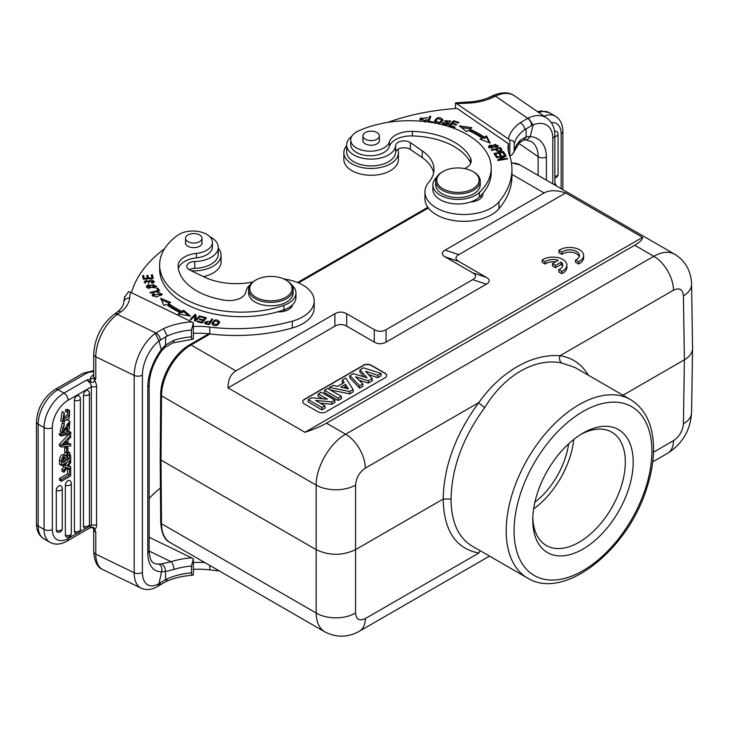 <?xml version="1.0" encoding="UTF-8"?>
<svg xmlns="http://www.w3.org/2000/svg" width="729" height="729" viewBox="0 0 729 729"><rect width="100%" height="100%" fill="white"/><g stroke="black" fill="none" stroke-linecap="round" stroke-linejoin="round"><path stroke-width="1.09" d="M304.95 432.297L228.013 387.874L334.884 326.173C338.821 323.995 342.758 323.995 346.703 326.173L374.269 342.092C378.205 344.279 382.142 344.279 386.078 342.092L486.361 284.192C490.143 281.923 490.143 279.644 486.361 277.375L458.796 261.456C455.014 259.187 455.014 256.909 458.796 254.64L565.668 192.939L642.595 237.353C642.522 239.595 639.889 242.219 634.686 245.254L326.51 423.175C321.197 426.219 314.017 429.253 304.95 432.297L642.595 237.353M385.067 377.759L326 411.867A5.568 3.217 0 0 1 318.117 411.867L304.339 403.912A5.568 3.217 0 0 1 302.708 401.633A5.568 3.217 0 0 1 304.339 399.364L363.406 365.256A5.568 3.217 0 0 1 371.289 365.256L385.067 373.212A5.568 3.217 0 0 1 386.698 375.49A5.568 3.217 0 0 1 385.067 377.759M542.185 260.062L545.164 261.775A9.75 5.632 180 0 1 558.223 260.408L552.473 263.725L555.425 265.429L561.175 262.112A9.75 5.632 180 0 1 562.715 265.146A9.75 5.632 180 0 1 558.806 269.657L561.777 271.37A13.924 8.037 0 0 0 566.889 265.146A13.924 8.037 0 0 0 557.649 257.574A13.924 8.037 0 0 0 542.185 260.062L542.185 262.331L545.164 264.053A9.75 5.632 180 0 1 555.489 261.984M558.806 269.657L558.806 271.926L561.777 273.648A13.924 8.037 0 0 0 566.889 267.425L566.889 265.146M552.473 263.725L552.473 266.003L555.425 267.707L561.175 264.39A9.75 5.632 180 0 1 562.515 266.285M579.254 256.617A9.75 5.632 0 0 0 571.828 252.27A9.75 5.632 0 0 0 561.895 254.385L558.924 252.671L558.924 250.393A13.924 8.037 180 0 1 574.379 247.915A13.924 8.037 180 0 1 583.628 255.487A13.924 8.037 180 0 1 578.516 261.711L578.516 263.98L575.546 262.267L575.546 259.989A9.75 5.632 0 0 0 579.455 255.487A9.75 5.632 0 0 0 572.784 250.147A9.75 5.632 0 0 0 561.895 252.116L561.895 254.385M583.628 255.487L583.628 257.756A13.924 8.037 180 0 1 578.516 263.98M209.05 324.578L209.961 321.835L208.685 324.505M206.088 323.166L206.088 323.913M208.685 323.767A21.67 12.511 180 0 1 206.025 323.147L205.605 322.555L205.605 323.922M206.043 323.147C205.15 321.525 206.453 321.088 209.961 321.835M209.961 322.464L211.993 320.396M204.731 323.284L205.614 322.418M205.441 323.749A42.838 24.731 0 0 0 209.223 324.605L212.786 319.211L211.838 319.001L210.38 321.197L210.38 322.564M211.838 319.001L211.838 320.359M210.38 321.197L204.503 322.665L205.46 323.731M284.492 279.271A21.159 12.22 180 0 1 285.859 279.991L285.859 279.991A21.159 12.22 180 0 1 285.859 297.268A21.159 12.22 180 0 1 255.925 297.268A21.159 12.22 180 0 1 255.925 279.991A21.159 12.22 180 0 1 284.492 279.271M286.643 280.446L285.859 279.991L286.643 280.446A22.28 12.858 180 0 1 293.167 289.541A22.28 12.858 180 0 1 270.887 302.398A22.28 12.858 180 0 1 248.616 289.541A22.28 12.858 180 0 1 255.141 280.446L255.925 279.991M248.616 289.541L248.616 292.949A22.28 12.858 0 0 0 270.887 305.806A22.28 12.858 0 0 0 293.167 292.949L293.167 289.541M187.954 241.636A8.21 4.739 180 0 1 185.549 238.283A8.21 4.739 180 0 1 193.768 233.535A8.21 4.739 180 0 1 201.979 238.283A8.21 4.739 180 0 1 196.912 242.666A8.21 4.739 180 0 1 187.954 241.636M185.549 241.955A8.356 4.821 0 0 0 185.412 242.83A8.356 4.821 0 0 0 193.768 247.65A8.356 4.821 0 0 0 202.115 242.83A8.356 4.821 0 0 0 201.979 241.955M291.6 284.802A25.059 14.471 180 0 1 295.956 292.949A25.059 14.471 180 0 1 283.854 305.333A81.867 47.267 180 0 1 201.286 306.043A81.867 47.267 180 0 1 159.642 264.882A81.867 47.267 180 0 1 177.758 235.23A19.492 11.254 180 0 1 199.418 231.676A19.492 11.254 180 0 1 212.421 242.292A19.492 11.254 180 0 1 196.393 253.364A22.28 12.858 0 0 0 178.067 266.021A22.28 12.858 0 0 0 178.095 266.641A63.487 36.65 0 0 0 224.897 300.257A16.712 9.65 0 0 0 245.919 291.746A25.059 14.471 180 0 1 250.184 284.802M178.341 268.564A22.28 12.858 180 0 1 196.393 257.911A19.492 11.254 0 0 0 212.421 246.839L212.421 242.292M159.642 264.882L159.642 269.429A81.867 47.267 0 0 0 277.53 311.875A81.867 47.267 0 0 0 283.854 309.88A25.059 14.471 0 0 0 292.548 304.777A25.059 14.471 0 0 0 295.956 297.496L295.956 292.949M153.573 294.343L153.573 293.35L152.106 294.963L156.562 297.004L162.203 294.17L157.172 292.211L157.373 292.867A3.536 2.041 180 0 1 159.469 292.848L161.027 294.133L153.254 294.972L153.263 296.448M161.009 295.664L161.027 294.133M161.009 293.951L161.975 294.826M152.334 295.655L153.254 294.881M153.254 294.972L154.348 293.842L153.573 293.35M151.577 276.245L152.452 276.182L152.962 278.469M147.094 276.883L147.96 276.82L148.406 278.806M142.838 277.02L143.704 276.956L144.196 279.125M143.704 276.956L143.704 275.589L142.538 275.68L143.331 279.189L153.272 278.442L152.452 274.815L152.452 276.182M152.452 274.815L151.277 274.906L151.951 277.886L148.57 278.141L147.96 275.453L146.793 275.544L147.404 278.232L144.351 278.46L143.704 275.589M151.951 278.542L151.951 277.886M148.57 278.797L148.57 278.141M147.96 276.82L147.96 275.453M147.404 278.888L147.404 278.232M144.351 279.116L144.351 278.46M145.271 281.74L146.793 280.711L146.465 280.118L144.114 281.777L149.828 280.82A1.549 0.893 180 0 1 151.021 280.036A1.549 0.893 180 0 1 152.68 280.428A2.533 1.458 180 0 1 153.227 281.339A2.533 1.458 180 0 1 151.413 282.743L151.732 283.308A3.9 2.251 0 0 0 153.391 282.816L154.411 281.458L145.271 281.74L145.308 283.371M148.315 283.472L149.782 281.002M153.208 281.139L154.238 282.114M144.315 282.488L145.271 281.786M153.199 282.907A2.533 1.458 0 0 0 153.227 282.706L153.227 281.339M146.465 280.118L146.465 280.783M157.4 289.468L158.849 291.071M158.157 291.236L158.157 290.534L149.964 292.457L150.384 293.058L159.669 290.88L157.674 288.046L157.674 289.404M157.674 288.046L156.58 288.301L158.157 290.534M147.458 286.615L153.673 284.702L155.405 286.087L149.108 288.019L147.458 286.615L147.477 288.183M155.377 287.682L155.405 286.087M155.386 285.914L156.361 286.789M146.502 287.29L147.486 286.397M155.013 287.873L156.553 286.105L147.823 284.857L146.319 286.606L155.013 287.873M203.081 321.17L205.031 319.521L205.031 318.154L203.582 319.94L199.746 318.901L199.245 319.512L203.081 320.55L201.778 322.154L197.677 321.042L197.176 321.662L202.197 323.02L203.081 321.917L203.081 320.55M205.031 318.764L205.551 318.901M202.197 323.02L206.453 317.789L201.277 316.386L201.277 317.133M201.277 316.386L200.776 316.997L205.031 318.154M203.582 321.307L203.582 319.94M199.746 319.648L199.746 318.901M201.778 322.911L201.778 322.154M197.677 321.799L197.677 321.042M179.68 314.29L180.099 312.641A96.629 55.787 0 0 1 166.303 304.385L163.825 305.506L160.708 298.289L170.604 302.435L168.49 303.401L168.49 304.758A93.841 54.183 0 0 0 181.895 312.777L183.626 311.584L188.492 315.757M161.428 299.956L169.046 303.146M183.626 311.584L183.626 310.226L190.469 316.076L178.076 314.026L180.099 312.641M183.626 310.226L181.895 311.411L181.895 312.777M181.895 311.411A93.841 54.183 180 0 1 168.49 303.401M194.916 315.976L195.937 316.022M194.625 320.888L194.916 315.748L194.525 320.851L195.427 321.143L200.384 316.113L199.536 315.839L199.536 316.978M195.645 320.924L196.037 314.691L195.135 314.39L190.178 319.42L191.025 319.703L194.916 315.748M199.536 315.839L195.645 319.794M195.135 315.757L195.135 314.39M212.932 323.43L214.782 320.806L218.582 322.09L216.659 324.769L212.932 323.43L212.986 325.198M218.19 324.697L218.582 322.09M212.002 324.104L213.305 322.2M218.536 321.717L219.493 322.801M219.602 322.081L219.584 321.826C216.631 318.764 214.071 319.402 211.911 323.731C214.9 326.82 217.461 326.191 219.584 321.826L219.584 322.355M203.455 276.656A27.292 15.756 0 0 0 221.051 261.93L221.051 255.104A27.292 15.756 180 0 1 191.363 270.805M218.272 248.17A27.292 15.756 180 0 1 221.051 255.104M131.493 292.712A167.078 96.465 180 0 1 164.535 248.78M209.861 236.706A24.504 14.152 180 0 1 218.272 247.377A24.504 14.152 180 0 1 194.78 261.511A8.356 4.821 0 0 0 186.779 266.331A8.356 4.821 0 0 0 189.759 270.022L203.901 276.874A50.128 28.941 0 0 0 252.854 281.986M189.221 269.739A8.356 4.821 180 0 1 194.78 268.336A24.504 14.152 0 0 0 218.272 254.202L218.272 247.377M193.367 333.344A55.696 32.158 180 0 1 209.77 333.9A128.094 73.957 0 0 0 292.311 327.995A38.983 22.508 0 0 0 314.199 307.766L314.199 300.94A38.983 22.508 180 0 1 292.311 321.17A128.094 73.957 180 0 1 209.77 327.084A55.696 32.158 0 0 0 193.367 326.519M283.936 279.007A38.983 22.508 180 0 1 314.199 300.94M290.561 306.462A13.924 8.037 180 0 1 291.318 307.274M193.367 338.867C192.237 339.769 191.609 339.103 191.481 336.862L191.481 330.046L193.367 322.874L193.367 338.867L192.62 339.24M165.492 345.063L173.994 340.252A5.85 2.333 72.1 0 1 172.946 342.867A5.85 2.333 72.1 0 1 172.937 342.867A5.85 2.333 72.1 0 1 172.901 342.885M164.772 347.378L165.483 345.072L161.309 349.638A38.983 20.458 115.8 0 0 147.787 387.199A5.85 3.381 180 0 0 149.153 385.03L149.153 550.55C149.964 561.549 152.37 562.168 153.919 563.134A33.133 17.396 115.8 0 0 158.876 564.064C161.483 565.731 162.385 568.292 161.583 571.755L158.995 583.583L160.298 582.763A5.85 3.627 56.1 0 1 159.122 585.451L158.029 586.162C152.17 589.825 146.547 590.499 141.144 588.175A33.698 17.687 -64.2 0 1 134.172 572.748A5.85 3.381 0 0 0 142.41 572.338L142.41 374.979A27.848 14.616 -64.2 0 1 158.958 340.926L155.295 333.381A33.698 17.687 -64.2 0 0 134.172 375.399L95.781 356.791A5.85 3.381 180 0 1 93.686 354.212C94.77 337.673 101.577 324.387 114.125 314.336A5.85 3.654 55.5 0 1 117.433 314.381A33.698 17.687 115.8 0 0 95.781 356.791L95.781 378.852L94.642 380.456L93.604 378.032L95.781 378.852A5.85 3.381 0 0 1 93.686 376.264L93.686 354.212M66.621 452.764L66.621 448.399L67.952 447.624L67.952 451.998L66.621 452.764L64.726 451.67L64.726 447.305L66.621 448.399M64.726 447.305L66.057 446.54L67.952 447.624M69.756 410.646L67.861 409.552L65.719 409.434L65.364 411.338L67.259 412.432L67.615 410.527L69.756 410.646L69 418.71L62.576 421.818L64.088 412.742L64.416 414.227L63.268 420.114L69.337 415.712A4.019 2.315 120 0 0 69.045 412.55L68.754 412.386M67.624 412.313A4.019 2.315 -60 0 1 67.442 414.619L69.337 415.712M67.442 414.619L62.612 419.139M69.045 412.55A4.328 2.497 120 0 0 68.909 412.459A4.328 2.497 120 0 0 67.259 412.432M65.719 409.434L67.615 410.527M62.576 421.818L60.68 420.724L62.193 411.657L64.088 412.742M62.694 460.755L63.432 460.327L65.209 461.348L62.703 462.797C62.803 458.085 63.596 456.409 65.063 457.748M63.432 457.885L63.432 460.327M63.459 457.858L65.209 458.86L65.209 461.348M65.209 458.86A5.595 3.235 120 0 0 65.054 457.703L64.817 457.438M64.453 457.365L65.045 457.712M66.494 458.559L67.615 457.912L69.383 458.942L66.512 460.6L66.995 455.734M67.606 455.051A78.832 45.508 -60 0 1 67.615 457.912M67.569 454.413L69.346 455.443A2.752 1.586 120 0 0 69.082 454.75A2.16 1.248 120 0 0 69.018 454.705A2.16 1.248 120 0 0 67.013 455.707M69.383 458.942A78.832 45.508 120 0 0 69.355 455.434M63.478 454.705L65.719 456.117A3.408 1.968 -60 0 1 69.018 452.645M67.934 452.007L69.866 452.782L67.952 451.679M65.637 452.199A3.408 1.968 120 0 0 63.86 454.923M63.842 455.033C61.528 454.049 60.088 455.771 59.505 460.199L59.505 464.391L61.4 465.485L70.695 460.117L70.695 455.616L69.018 452.636M59.505 460.199L61.4 461.293L61.4 465.485M61.4 461.293C61.974 456.864 63.423 455.142 65.728 456.117M66.421 427.622A9.468 5.468 -60 0 1 65.92 429.545L62.147 432.488L60.252 431.395L62.284 422.911L64.179 424.005L64.28 425.581C62.156 428.561 61.983 430.292 63.76 430.757L69.802 421.316L69.355 428.98A4.729 2.734 -60 0 1 67.551 430.648L65.883 429.682M63.186 430.748L62.721 430.156M69.802 421.316L67.679 420.123M64.526 422L63.769 423.768M63.131 426.902L62.539 429.017M66.248 428.415L67.433 429.099L67.551 430.648M67.433 429.099L68.954 423.03L67.104 424.406A25.059 14.471 120 0 0 66.385 427.641M67.624 423.476L66.457 427.212M62.147 432.488L64.179 424.005M61.245 435.997L61.245 434.648L70.85 432.315L70.85 433.682L61.245 435.997L59.35 434.903L59.35 433.555L68.954 431.231L70.85 432.315M61.245 434.648L59.35 433.555M70.695 462.687L68.198 466.095L70.695 466.651L70.695 468.601L67.159 467.663L63.897 472.31L63.897 470.305A95.982 55.413 -60 0 1 66.075 467.362A24.932 14.398 -60 0 1 65.492 467.207L63.897 466.77L63.897 464.829L67.104 465.804L70.695 460.71L70.695 462.687M63.897 470.305L62.001 469.212L62.001 471.226L63.897 472.31M63.833 466.733A95.982 55.413 120 0 0 62.001 469.212M62.001 465.129L63.897 466.77M63.897 464.829L63.204 464.437M66.913 462.304L65.209 464.71L67.104 465.804M65.209 464.71L63.587 464.218M70.184 460.409L70.695 460.71M68.617 465.521L70.695 466.651M69.383 474.944L69.383 469.604L70.695 468.847L70.695 475.9L61.4 481.268L61.4 479.554L59.505 478.47L67.496 473.85L69.383 474.944L61.4 479.554M61.4 481.268L59.505 480.174L59.505 478.47M69.383 469.604L67.496 468.51L67.496 473.85M69.911 468.392L70.695 468.847M68.389 467.991L67.496 468.51M83.461 526.01A3.618 2.087 0 0 0 87.325 526.32A3.618 2.087 0 0 0 89.43 524.424A3.618 3.618 0 0 1 84.309 527.714A3.609 2.087 -60 0 1 83.461 526.01L83.461 395.045A3.609 2.087 -60 0 1 85.102 391.345A3.609 2.087 -60 0 1 87.908 390.507A3.618 3.618 0 0 1 89.43 393.46A3.618 2.087 180 0 1 87.325 395.355A3.618 2.087 180 0 1 83.461 395.045M74.404 531.241A3.618 2.087 0 0 0 78.267 531.55A3.618 2.087 0 0 0 80.372 529.646A3.618 3.618 0 0 1 75.251 532.945A3.609 2.087 -60 0 1 74.404 531.241L74.404 400.276A3.609 2.087 -60 0 1 76.044 396.576A3.609 2.087 -60 0 1 78.85 395.738A3.618 3.618 0 0 1 80.372 398.69A3.618 2.087 180 0 1 78.267 400.586A3.618 2.087 180 0 1 74.404 400.276M65.346 535.122A3.618 2.087 0 0 0 69.209 535.432A3.618 2.087 0 0 0 71.314 533.528A3.618 3.618 0 0 1 66.193 536.826A3.609 2.087 -60 0 1 65.346 535.122L65.346 485.086A3.609 2.087 -60 0 1 66.986 481.386A3.609 2.087 -60 0 1 69.793 480.548A3.618 3.618 0 0 1 71.314 483.491A3.618 2.087 180 0 1 69.209 485.396A3.618 2.087 180 0 1 65.346 485.086M56.288 530.229A3.618 2.087 0 0 0 60.152 530.539A3.618 2.087 0 0 0 62.257 528.643A3.618 3.618 0 0 1 57.135 531.933A3.609 2.087 -60 0 1 56.288 530.229L56.288 490.307A3.609 2.087 -60 0 1 57.928 486.608A3.609 2.087 -60 0 1 60.735 485.769A3.618 3.618 0 0 1 62.257 488.722A3.618 2.087 180 0 1 60.152 490.626A3.618 2.087 180 0 1 56.288 490.307M64.963 443.232L64.489 443.724M64.963 443.66L66.74 444.681L63.605 444.608M64.289 445A16.12 9.313 -60 0 0 62.922 445.291A125.871 72.672 -60 0 0 66.74 441.4L66.74 444.681M67.952 440.152L67.952 444.499L70.695 444.107L70.695 445.929L61.4 447.023L61.4 445.291L70.695 435.368L70.695 437.3L67.952 440.152M61.4 445.291L59.505 444.198L68.799 434.274L70.695 435.368M61.4 447.023L59.505 445.929L59.505 444.198M67.952 443.141L70.695 444.107M149.153 385.03C149.491 373.403 153.71 361.921 161.802 350.576L161.583 349.182M157.993 586.052L158.958 583.574M149.153 551.06L171.142 561.713L161.464 563.872C164.216 565.64 165.574 568.201 165.501 571.572L165.611 579.628L167.233 578.881L166.021 581.56C173.812 577.997 182.769 575.892 192.903 575.236M165.629 579.637L160.298 582.763M165.492 571.49L161.583 571.755M161.437 563.863L158.876 564.064M149.153 537.273L191.645 557.858A55.696 32.158 0 0 0 171.142 561.713A5.85 2.333 72.1 0 1 173.994 569.44L165.51 571.545M193.367 569.349A55.696 32.158 180 0 1 209.77 569.914A128.094 73.957 0 0 0 219.119 570.843M149.153 498.472A167.078 96.465 180 0 1 160.426 487.983M204.895 562.633A55.696 32.158 0 0 0 193.367 562.533M193.367 574.88C192.237 575.773 191.609 575.108 191.481 572.876L191.481 566.05L193.367 558.879L193.367 574.88L192.62 575.254M191.645 557.858L193.367 558.879M165.483 345.072L165.674 336.844L158.995 340.99L161.291 349.628M160.298 340.006A5.85 3.627 -123.9 0 0 155.86 332.998L155.304 333.381M117.442 311.966A5.85 3.845 -128.1 0 1 121.041 311.802L118.508 313.625L115.328 313.616M93.604 529.281L94.642 529.382L95.781 532.097L93.613 529.318C93.184 527.933 92.273 527.404 90.879 527.723M94.642 529.382C94.205 527.468 93.002 526.867 91.043 527.586L90.341 527.049L91.025 527.577L89.913 527.896L91.307 525.108L96.574 524.98A9.769 6.105 55.5 0 1 94.642 529.382M93.686 375.845A3.344 2.087 -124.5 0 1 92.492 375.581A9.185 5.303 0 0 0 90.36 379.253L86.578 380.055C89.877 382.26 91.462 384.529 91.307 386.871L68.089 400.276A22.28 12.858 -60 0 0 52.342 427.558L52.342 529.427A22.28 12.858 -60 0 0 68.089 538.521A5.85 3.381 60 0 1 66.886 541.191L89.922 527.896M88.683 526.63L91.316 525.108L91.316 386.871L96.574 386.734A9.769 6.105 55.5 0 0 94.642 380.456C94.214 382.269 93.02 382.807 91.07 382.096L86.578 380.055L63.961 393.113A5.85 3.381 60 0 1 68.089 400.276M90.323 379.262L91.052 382.078M90.341 379.262L93.604 378.032M193.367 322.874L191.645 321.853A55.696 32.158 0 0 0 163.551 328.651L167.223 336.051L165.665 336.834M191.645 321.853L130.473 292.22L128.577 291.609L124.513 297.432M277.53 311.875A13.924 8.037 0 0 0 292.548 304.777M343.851 152.698L343.851 159.523A27.292 15.756 0 0 0 351.843 170.659A27.292 15.756 0 0 0 381.586 174.076A27.292 15.756 0 0 0 398.435 159.523L398.435 152.698A27.292 15.756 180 0 1 381.586 167.251A27.292 15.756 180 0 1 351.843 163.843A27.292 15.756 180 0 1 343.851 152.698A27.292 15.756 180 0 1 346.639 145.764M397.797 149.327A27.292 15.756 180 0 1 398.435 152.698M424.396 121.524L427.076 119.92L426 119.638A3.536 2.041 180 0 1 424.87 120.659L420.961 119L421.08 121.041M419.913 119.583L421.298 117.67M424.87 120.659L424.87 122.025M420.961 119L427.504 117.569L419.822 118.909L421.553 121.251M426 119.638L426 120.978M365.338 139.23A8.21 4.739 180 0 1 362.933 135.876A8.21 4.739 180 0 1 371.143 131.129A8.21 4.739 180 0 1 379.362 135.876A8.21 4.739 180 0 1 374.287 140.26A8.21 4.739 180 0 1 365.338 139.23M362.933 139.54A8.356 4.821 0 0 0 362.787 140.424A8.356 4.821 0 0 0 365.238 143.832A8.356 4.821 0 0 0 374.341 144.88A8.356 4.821 0 0 0 379.499 140.424A8.356 4.821 0 0 0 379.362 139.54M464.628 168.581A16.712 9.65 0 0 0 471.189 160.918A16.712 9.65 0 0 0 470.615 158.393A63.487 36.65 0 0 0 412.386 131.375A22.28 12.858 0 0 0 389.386 141.936A19.492 11.254 180 0 1 368.473 151.149A19.492 11.254 180 0 1 350.713 139.941L350.713 144.488A19.492 11.254 0 0 0 368.473 155.696A19.492 11.254 0 0 0 389.386 146.483A22.28 12.858 180 0 1 412.386 135.922A63.487 36.65 180 0 1 470.615 162.941A16.712 9.65 180 0 1 470.724 163.187M432.889 184.947L432.889 189.494A25.059 14.471 0 0 0 445.465 202.042A25.059 14.471 0 0 0 470.57 201.997A25.059 14.471 0 0 0 479.4 196.985A81.867 47.267 0 0 0 482.853 193.331A81.867 47.267 0 0 0 491.2 172.536L491.2 167.989A81.867 47.267 180 0 1 479.4 192.438A25.059 14.471 180 0 1 451.224 198.889A25.059 14.471 180 0 1 432.889 184.947A25.059 14.471 180 0 1 436.644 177.329M350.713 139.941A19.492 11.254 180 0 1 357.975 131.174A81.867 47.267 180 0 1 444.672 125.352A81.867 47.267 180 0 1 491.2 167.989M470.57 201.997A13.924 8.037 0 0 0 482.908 194.014A13.924 8.037 0 0 0 482.853 193.331M480.274 196.128A13.924 8.037 180 0 1 481.587 197.422M448.025 123.547L448.909 124.167M444.854 121.497L445.692 120.905M449.501 121.087L450.394 121.716M446.403 125.178L446.403 124.495A2.533 1.458 180 0 1 443.715 123.037L443.715 124.404A2.533 1.458 0 0 0 443.751 124.641M442.776 123.903A3.9 2.251 180 0 1 442.849 123.775L443.715 123.921M443.715 123.037A2.533 1.458 180 0 1 443.843 122.581L442.849 122.408A3.9 2.251 0 0 0 442.576 123.237A3.9 2.251 0 0 0 442.603 123.474L449.201 123.465L445.692 120.75L449.501 121.05L449.356 121.543L450.394 121.725L450.631 120.996L444.553 120.832L447.478 122.928A1.549 0.893 180 0 1 448.025 123.602A1.549 0.893 180 0 1 446.403 124.495M442.849 122.408L442.849 123.775M428.051 121.934L429.727 117.588L430.32 117.661M432.725 122.536L432.98 121.871L428.898 121.342L430.83 116.358L429.727 116.221L427.549 121.871L432.725 122.536M428.898 122.044L428.898 121.342M429.727 117.588L429.727 116.221M441.337 122.581L441.747 119.966L439.769 122.536L435.568 121.114L437.637 118.481L441.747 119.966M435.568 121.114L435.632 122.873M434.566 121.725L436.015 119.838M441.683 119.538L442.776 120.686M434.475 121.369C437.764 124.541 440.562 123.976 442.868 119.665C439.541 116.467 436.744 117.032 434.475 121.369L434.457 121.069M504.113 157.273L504.113 156.453L497.625 159.933L497.907 160.508L507.557 158.931L507.293 158.393L499.72 159.633L506.199 156.161L505.917 155.578L496.267 157.154L496.531 157.692L504.113 156.453M507.293 158.977L507.293 158.393M499.72 160.216L499.72 159.633M505.917 156.307L505.917 155.578M503.037 152.935L503.374 151.504L493.97 153.5L495.957 156.598L497.06 156.37L495.438 153.819L496.294 156.525M495.438 153.819L498.636 153.136L500.103 155.432L501.206 155.195L499.739 152.899L500.44 155.359M503.374 152.862L504.532 154.666M494.736 154.703L495.438 154.557M499.055 153.783L499.739 153.637M499.739 152.899L502.618 152.288L504.186 154.739L505.297 154.502L503.374 151.504M449.866 126.19L453.529 122.135M454.541 127.584L455.078 126.974L450.44 125.598L452.007 123.848L456.181 125.087L456.719 124.486L452.545 123.247L453.948 121.67L458.413 122.991L458.951 122.381L453.493 120.759L448.9 125.907L454.541 127.584M450.44 126.363L450.44 125.598M452.545 124.003L452.545 123.247M453.493 122.126L453.493 120.759M481.559 139.722L482.06 138.118A93.841 54.183 180 0 0 468.173 130.373L466.514 131.603L459.325 125.88L471.827 127.684L469.895 129.115A96.629 55.787 0 0 1 484.184 137.079L484.184 138.446L486.589 137.28L489.305 142.738M469.895 129.115L469.895 130.473A96.629 55.787 180 0 1 484.184 138.446M461.421 127.548L470.278 128.823M486.589 137.28L486.589 135.913L490.143 143.066L480.001 139.121L482.06 138.118M484.184 137.079L486.589 135.913M496.85 151.14L496.403 149.199L499.647 148.342A21.67 12.511 180 0 1 500.796 149.864L500.796 151.304M500.768 150.056L500.768 151.067M500.787 149.855C499.447 151.368 497.989 151.149 496.403 149.199M500.14 148.926L500.304 148.889A42.838 24.731 180 0 1 501.634 150.584M495.784 150.083L496.403 149.919M501.944 149.673A42.838 24.731 0 0 0 500.304 147.522L491.2 149.928L491.619 150.456L495.328 149.481C498.408 152.042 500.595 152.097 501.898 149.627M500.304 148.889L500.304 147.522M497.205 147.13L497.205 145.663L491.711 147.978L489.615 146.729L495.201 144.397L497.205 145.663M489.615 146.729L489.624 148.16M488.722 147.449L489.624 146.611M497.205 145.581L498.107 146.301M489.533 145.308L488.494 146.784L497.315 147.058L498.326 145.618L489.533 145.308L489.533 146.675M387.728 122.399A167.078 96.465 180 0 1 457.083 108.43L508.414 143.741A55.696 32.158 0 0 0 508.013 147.595A55.696 32.158 0 0 0 509.197 154.211A128.094 73.957 180 0 1 511.94 169.42A128.094 73.957 180 0 1 498.964 201.86A38.983 22.508 180 0 1 455.151 213.925A38.983 22.508 180 0 1 424.943 191.991A38.983 22.508 180 0 1 428.889 182.113A50.128 28.941 0 0 0 433.974 169.42A50.128 28.941 0 0 0 422.246 150.821L410.372 142.656A8.356 4.821 0 0 0 401.278 141.189A8.356 4.821 0 0 0 395.628 145.554A24.504 14.152 180 0 1 370.633 159.113A24.504 14.152 180 0 1 346.639 144.971A24.504 14.152 180 0 1 351.752 136.323M346.639 144.971L346.639 151.787A24.504 14.152 0 0 0 370.633 165.939A24.504 14.152 0 0 0 395.628 152.379A8.356 4.821 180 0 1 401.278 148.014A8.356 4.821 180 0 1 410.372 149.481L422.246 157.646A50.128 28.941 180 0 1 433.618 172.837M424.943 191.991L424.943 198.807A38.983 22.508 0 0 0 455.151 220.741A38.983 22.508 0 0 0 498.964 208.685A128.094 73.957 0 0 0 511.94 176.245L511.94 169.42M508.414 143.741L508.414 150.566A55.696 32.158 180 0 0 508.323 151.003M509.853 156.143L509.853 140.15C512.533 140.15 514.027 141.317 514.328 143.649L514.045 151.96L511.995 154.767L510.027 156.061M554.869 183.562L555.872 184.136L555.872 185.631M555.872 184.136L554.869 184.719M554.596 131.557A3.609 2.087 -60 0 1 556.555 131.402A3.618 3.618 0 0 1 558.077 134.355A3.618 2.087 180 0 1 554.869 136.432M530.247 136.615L533.081 125.014L531.523 125.68A5.85 3.107 -116.4 0 0 527.714 118.308L495.465 96.128A5.85 3.071 -115.8 0 0 492.922 95.636C501.871 91.827 509.088 91.9 514.565 95.882A33.698 21.077 124.5 0 0 495.465 96.128L494.098 96.793L491.583 96.383M528.361 117.989L533.054 124.978M528.37 117.998L520.187 122.754A55.696 32.158 0 0 0 508.414 138.966L455.488 102.871L466.833 102.096L467.016 103.172C475.827 102.862 483.801 101.213 490.945 98.233L494.089 96.784M531.523 125.68L524.734 129.653C524.47 126.627 522.957 124.331 520.187 122.754M546.376 180.145L546.376 157.072A38.983 24.385 124.5 0 0 530.256 136.624L527.377 139.54L525.764 139.85M526.138 136.852L529.937 136.514M523.878 139.995L526.183 136.797L526.083 128.741M523.905 140.077L519.276 142.802A5.85 4.164 -135.9 0 0 519.285 142.793A5.85 4.164 -135.9 0 0 520.196 140.378L526.174 136.824M455.488 102.871L455.488 108.539M509.853 140.15L508.414 138.966M474.16 172.317A21.159 12.22 180 0 1 472.018 189.303A21.159 12.22 180 0 1 442.558 188.556A21.159 12.22 180 0 1 442.986 171.534A21.159 12.22 180 0 1 472.921 171.534A21.159 12.22 180 0 1 474.16 172.317M472.921 171.534L473.704 171.989A22.28 12.858 180 0 1 475.016 172.819A22.28 12.858 180 0 1 480.229 181.084A22.28 12.858 180 0 1 457.949 193.941A22.28 12.858 180 0 1 435.678 181.084A22.28 12.858 180 0 1 442.202 171.989L442.986 171.534M435.678 181.084L435.678 184.719A22.28 12.858 0 0 0 457.949 197.586A22.28 12.858 0 0 0 480.229 184.719L480.229 181.084M327.376 399.182L318.245 393.915L321.188 392.211L334.83 400.093L331.713 401.898L315.548 400.431L324.897 405.825L321.954 407.529L308.312 399.647L311.529 397.788L327.376 399.182M318.245 393.915L318.108 396.184L322.564 398.763M308.312 399.647L308.176 401.925L321.954 409.88L321.954 407.529M324.897 405.825L325.034 408.103L321.954 409.88M331.713 401.898L331.75 404.231L320.332 403.201M334.83 400.093L334.966 402.372L331.75 404.231M338.156 398.171L324.514 390.297L327.686 388.466L341.327 396.339L338.156 398.171L338.156 400.531L324.378 392.567L324.514 390.297M341.327 396.339L341.473 398.617L338.156 400.531M345.4 384.374L340.716 387.072L348.435 388.803L345.4 384.374L345.364 386.744L346.475 388.366M345.364 386.744L343.66 387.737M353.082 389.559L349.665 391.528L329.517 387.4L332.971 385.413L337.527 386.388L344.179 382.552L342.402 379.964L345.765 378.023L353.082 389.559L353.191 391.847L349.692 393.87L349.665 391.528M342.402 379.964L342.284 382.224L342.985 383.244M329.517 387.4L329.362 389.432M330.1 389.851L349.692 393.87M367.115 377.777L359.962 369.831L363.452 367.817L380.975 373.458L377.722 375.326L365.557 371.216L372.154 378.542L368.318 380.766L355.57 376.784L362.814 383.937L359.625 385.778L349.929 375.626L353.337 373.649L367.115 377.777M359.962 369.831L359.844 372.091L364.163 376.893M349.929 375.626L349.802 377.886L359.607 388.147L359.625 385.778M362.814 383.937L362.942 386.215L359.607 388.147M368.318 380.766L368.336 383.108L359.033 380.21M372.154 378.542L372.273 380.83L368.336 383.108M377.722 375.326L377.74 377.677L368.582 374.569M380.975 373.458L381.13 375.717L377.74 377.677M302.708 401.752A5.568 3.217 180 0 1 304.339 399.592L363.406 365.484A5.568 3.217 180 0 1 371.289 365.484L385.067 373.439A5.568 3.217 180 0 1 386.698 375.599M228.013 387.874C228.086 379.645 230.728 373.977 235.932 370.879L334.884 313.752C338.821 311.565 342.758 311.565 346.703 313.752L374.269 329.663C378.205 331.85 382.142 331.85 386.078 329.663L472.72 279.644C476.502 277.375 476.502 275.097 472.72 272.828L445.155 256.909C441.373 254.64 441.373 252.362 445.155 250.093L544.107 192.957C549.411 189.987 556.601 189.977 565.668 192.939M324.769 631.833C319.22 628.425 316.35 622.165 316.176 613.043A27.848 16.357 0 0 0 355.561 613.043L355.561 485.122A27.848 15.792 180 0 1 316.176 485.122C315.949 467.079 329.936 442.904 345.628 434.22L653.804 256.289C661.905 251.769 668.876 251.086 674.717 254.239L520.096 164.973A41.772 24.112 120 0 0 511.466 163.041M471.927 545.948C458.158 537.473 451.196 521.836 451.06 499.055L443.186 499.055L355.561 549.648C342.43 555.844 329.308 555.844 316.176 549.648L161.018 460.063L161.501 523.741L316.176 613.043L316.176 485.122L161.501 395.82A2.788 1.595 -179.6 0 1 160.69 394.681C160.489 376.847 174.094 353.419 189.64 344.826A2.788 1.604 60 0 1 191.034 344.963L235.932 370.879M451.06 499.055C451.661 467.827 462.924 437.309 484.831 407.493A5.568 1.048 37.4 0 1 478.807 402.599C500.878 371.498 532.024 353.538 560.009 355.725C572.238 357.611 581.678 364.108 588.321 375.207M534.876 502.263A58.475 33.762 120 0 0 568.602 443.852M573.769 439.432A65.437 37.78 -60 0 1 533.628 508.942M532.817 517.745A65.437 37.78 120 0 0 546.331 545.492A65.437 37.78 120 0 0 579.045 542.258A65.437 37.78 120 0 0 621.801 484.594A65.437 37.78 120 0 0 611.768 432.151A65.437 37.78 120 0 0 580.977 434.329M582.99 433.117L582.99 433.117A71.005 40.997 120 0 0 532.771 520.087A71.005 40.997 120 0 0 582.99 549.074A71.005 40.997 120 0 0 633.2 462.113A71.005 40.997 120 0 0 582.99 433.117M484.831 407.493C504.286 375.225 535.359 357.338 561.859 363.015L574.935 367.48M561.859 363.015A5.568 4.41 98.2 0 1 560.009 355.725L673.496 290.197A27.848 16.074 -120 0 0 653.804 256.289L634.686 245.254M160.69 394.681L160.207 458.933L161.018 460.063L161.501 395.82A41.772 24.112 120 0 1 191.034 344.963L210.116 333.946M480.402 550.842A5.568 4.447 -82.1 0 0 478.807 553.056C455.716 548.627 443.843 530.63 443.186 499.055C443.843 466.159 455.716 434.001 478.807 402.599L365.32 468.127A27.848 16.074 60 0 0 345.628 434.22L326.51 423.175M623.013 395.236L684.394 359.798C689.643 356.663 692.368 352.918 692.55 348.562L692.55 348.289M555.425 265.429L555.425 267.707M561.175 262.112L561.175 264.39M561.777 271.37L561.777 273.648M545.164 261.775L545.164 264.053M561.895 252.116L558.924 250.393M578.516 261.711L575.546 259.989M196.393 253.364L196.393 257.911M283.854 309.88L283.854 305.333M149.108 288.019L149.108 288.702M147.823 285.859L147.823 284.857M216.659 324.769L216.659 325.498M194.78 268.336L194.78 261.511M292.311 327.995L292.311 321.17M209.77 333.9L209.77 327.084M64.917 428.515L63.031 427.422M149.153 550.55A5.85 3.381 0 0 1 147.787 552.728L147.787 387.199M209.77 569.914L209.77 565.44M191.481 566.05A49.845 28.777 0 0 0 173.994 569.44M167.233 578.881A49.845 28.777 180 0 1 191.481 572.876M147.787 552.728A38.983 20.458 115.8 0 0 161.309 571.682M158.958 583.619A27.848 14.616 -64.2 0 1 142.41 572.338M118.526 313.634L117.433 314.381L155.86 332.998L163.551 328.651M142.41 374.979A5.85 3.381 180 0 1 134.172 375.399L134.172 572.748L95.781 554.149A33.698 17.687 115.8 0 0 102.743 569.568L141.144 588.175M93.695 529.473L93.686 551.561A5.85 3.381 0 0 0 95.781 554.149L95.781 532.097A5.85 3.381 180 0 1 93.686 529.509A5.85 3.381 180 0 1 93.695 529.391M95.052 531.45L95.052 530.32M36.45 523.622A5.85 3.381 0 0 0 38.163 526.01A28.121 16.238 120 0 0 43.986 538.886C39.011 535.751 36.505 530.666 36.45 523.622L36.45 421.763A5.85 3.381 180 0 0 38.163 424.15L38.163 526.01L44.068 529.427A5.85 3.381 0 0 0 52.342 529.427M68.089 538.521L77.238 533.236M79.625 531.86L86.295 528.006M66.886 541.191C60.698 544.672 55.039 545.046 49.891 542.294A28.121 16.238 -60 0 1 44.068 529.427L44.068 427.558L38.163 424.15A28.121 16.238 120 0 1 58.047 389.705L86.14 373.485A5.85 3.381 -120 0 0 83.215 373.193L55.131 389.414A5.85 3.381 60 0 1 58.047 389.705L63.961 393.113A28.121 16.238 -60 0 0 44.068 427.558A5.85 3.381 180 0 0 52.342 427.558M96.574 386.734L96.574 524.98M86.14 373.485A10.58 6.105 180 0 1 93.686 371.699M92.492 375.581L93.686 374.761M121.041 311.802C126.245 307.665 129.106 303.054 129.634 297.951A167.078 96.465 180 0 1 130.473 292.22M123.821 302.152A5.85 4.766 5.4 0 1 129.634 297.951M191.481 330.046A49.845 28.777 0 0 0 167.223 336.051M173.994 340.252A49.845 28.777 180 0 1 191.481 336.862M470.615 162.941L470.615 158.393M479.4 192.438L479.4 196.985M389.386 141.936L389.386 146.483M412.386 131.375L412.386 135.922M439.769 123.301L439.769 122.536M491.711 148.598L491.711 147.978M395.628 145.554L395.628 152.379M410.372 142.656L410.372 149.481M422.246 157.646L422.246 150.821M498.964 201.86L498.964 208.685M554.869 176.345A3.618 2.087 0 0 0 558.077 174.277L558.077 134.355M537.492 111.646L541.301 110.954L549.42 112.74A28.121 16.238 120 0 0 538.749 112.512M552.782 183.836L552.782 138.054A27.848 17.414 -55.5 0 0 533.063 124.941M554.869 185.048L554.869 135.466A5.85 3.381 180 0 1 552.782 138.054M528.343 117.98A33.698 21.077 -55.5 0 1 546.786 118.043C552.154 122.035 554.851 127.848 554.869 135.466M546.376 157.072A5.85 3.381 180 0 1 538.139 156.653A33.133 20.731 124.5 0 0 531.541 141.654L525.819 139.85M538.139 175.388L538.139 156.653L518.784 143.34M544.053 116.166A28.121 16.238 -60 0 1 555.325 116.148C560.273 119.237 562.788 124.322 562.87 131.411A5.85 3.381 180 0 1 561.157 133.799A22.28 12.858 -60 0 0 551.297 122.627M561.157 188.674L561.157 133.799M491.501 96.31L488.658 97.622A5.85 2.825 67.1 0 1 490.945 98.233M514.328 150.475A49.845 28.777 180 0 1 520.196 140.378M524.734 129.653A49.845 28.777 0 0 0 514.328 143.649M457.083 103.655A167.078 96.465 180 0 1 467.016 103.172M458.796 254.64L445.155 250.093M445.155 256.909L458.796 261.456M486.361 277.375L472.72 272.828M472.72 279.644L486.361 284.192M386.078 342.092L386.078 329.663M374.269 329.663L374.269 342.092M346.703 326.173L346.703 313.752M334.884 313.752L334.884 326.173M544.107 192.957L511.94 174.386M428.315 207.975L298.526 282.907M355.561 485.122C356.144 477.887 359.397 472.219 365.32 468.127M514.073 530.001A97.467 56.27 120 0 0 616.78 540.936A97.467 56.27 120 0 0 618.101 402.353A97.467 56.27 120 0 0 514.073 530.001M506.199 529.956A103.035 59.486 -60 0 1 579.045 404.695A103.035 59.486 -60 0 1 630.567 399.592C645.092 408.696 652.737 424.214 653.494 446.148C653.858 460.218 651.325 475.108 645.894 490.817C626.111 551.379 563.581 600.687 527.532 578.051A103.035 59.486 -60 0 1 506.199 529.956M674.717 254.239C685.451 260.973 691.074 270.969 691.584 284.246A27.848 16.074 179.1 0 1 683.428 295.837L684.394 359.798L683.428 423.759A27.848 16.074 0.9 0 0 691.584 412.614L692.55 348.653M673.496 290.197C679.428 287.454 682.745 289.331 683.428 295.837M160.207 458.933L160.69 522.611A2.788 1.622 -0.4 0 0 161.501 523.741A41.772 24.112 120 0 0 170.149 542.567L324.788 631.852C336.552 637.82 348.143 637.583 359.552 631.132A27.848 16.074 60 0 0 365.32 618.584C359.397 621.336 356.144 619.486 355.561 613.043M365.32 618.584L478.807 553.056M652.747 461.858L667.728 453.21A27.848 16.074 -120 0 0 673.496 440.662L653.485 452.217M683.428 423.759C682.745 430.93 679.428 436.562 673.496 440.662M201.979 243.705L201.979 238.283M185.549 243.705L185.549 238.283M192.903 339.222L172.937 342.867L164.854 347.469L161.765 350.622M89.43 393.46L89.43 524.424M80.372 529.646L80.372 398.69M71.314 533.528L71.314 483.491M62.257 528.643L62.257 488.722M159.122 585.451L166.048 581.551M114.125 314.336L115.246 313.561M93.686 551.561C94.378 561.503 97.394 567.508 102.743 569.568M49.891 542.294L43.986 538.886M90.87 527.723L89.968 527.887M55.131 389.414C43.667 397.177 37.443 407.958 36.45 421.763M83.215 373.193L93.686 370.624M115.273 313.525L117.433 311.976C121.506 308.577 123.629 305.314 123.812 302.18L124.577 296.703M284.556 311.155L284.556 309.625M379.362 141.298L379.362 135.876M362.933 141.298L362.933 135.876M449.501 122.408L449.501 121.05M445.692 122.117L445.692 120.75M448.025 124.832L448.025 123.602M554.869 177.867A3.618 3.618 0 0 0 558.077 174.277M514.565 95.882L546.786 118.043M525.946 139.85L523.878 140.068M562.87 189.658L562.87 131.411M555.325 116.148L549.42 112.74M491.546 96.301L492.922 95.636M488.667 97.622C482.252 100.301 474.971 101.796 466.833 102.096M519.285 142.793L514.191 151.514M427.823 207.309L297.578 282.506M208.758 333.791L189.64 344.826M471.955 545.966L527.532 578.051M574.99 367.507L630.567 399.592M511.421 162.767L520.096 164.973M489.514 556.099L359.552 631.132M667.728 453.21C682.499 443.679 690.454 430.146 691.584 412.614M691.584 284.246L692.55 348.207M160.69 522.611C161.565 533.528 164.718 540.18 170.149 542.567"/></g></svg>
